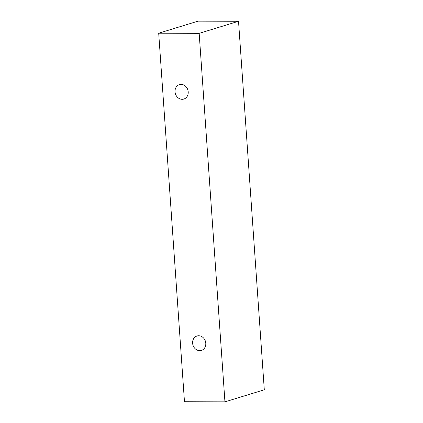 <?xml version="1.0" encoding="UTF-8"?>
<svg xmlns="http://www.w3.org/2000/svg" width="423" height="423" viewBox="0 0 423 423"><rect width="100%" height="100%" fill="white"/><g stroke="black" fill="none" stroke-linecap="round" stroke-linejoin="round"><path stroke-width="0.63" d="M205.784 343.222A7.54 6.514 73 0 1 201.406 350.408A7.54 6.514 73 0 1 199.719 350.656A7.54 6.514 73 0 1 192.735 344.153A7.54 6.514 73 0 1 196.986 335.994A7.54 6.514 73 0 1 205.784 343.222M182.144 99.305A7.54 6.514 73 0 1 175.159 92.801A7.54 6.514 73 0 1 179.41 84.642A7.54 6.514 73 0 1 188.209 91.87A7.54 6.514 73 0 1 183.831 99.056A7.54 6.514 73 0 1 182.144 99.305M184.47 401.718L158.699 33.211L199.17 33.343L224.941 401.85L184.47 401.718M158.699 33.211L198.059 21.15L238.53 21.282L264.301 389.789L224.941 401.85M238.53 21.282L199.17 33.343"/></g></svg>
